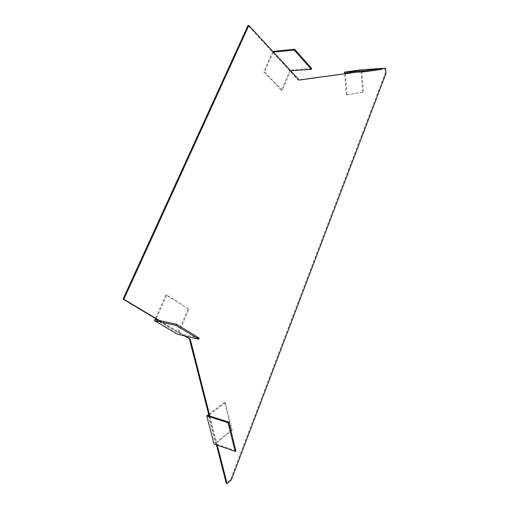 <?xml version="1.0" encoding="UTF-8"?>
<svg xmlns="http://www.w3.org/2000/svg" width="509" height="509" viewBox="0 0 509 509"><rect width="100%" height="100%" fill="white"/><g stroke="black" fill="none" stroke-linecap="round" stroke-linejoin="round"><path stroke-width="0.38" stroke-dasharray="2.54 1.91" d="M185.187 336.023L159.19 320.441M217.279 445.152L209.861 416.057M382.011 68.683L355.702 72.297M216.446 444.86L209.021 415.789M184.341 335.825L158.344 320.25M299.101 80.015L298.306 80.123L247.991 25.558M382.011 68.626L354.875 72.354M384.798 68.244L385.148 73.55L230.475 479.599L226.244 483.226M298.306 80.123L299.152 80.072M385.968 73.5L385.148 73.55M231.302 479.917L230.475 479.599M273.269 52.115L264.597 71.884L282.234 90.297L290.531 70.859L273.397 52.103M272.799 51.447L263.796 71.941L281.439 90.341L290.098 70.057L272.849 51.32M281.439 90.341L282.234 90.297M263.796 71.941L264.597 71.884M311.686 68.435L290.098 70.057M155.856 319.703L178.576 333.287L188.871 309.141L165.896 294.864L155.5 318.545M188.082 308.982L177.317 334.19M188.871 309.141L166.691 295.01L156.187 318.958M165.896 294.864L166.691 295.01M199.248 338.078L178.576 333.287M345.433 73.652L347.023 94.808L346.247 94.846L363.439 92.04L361.918 70.745L345.382 72.997M347.023 94.808L363.439 92.04M362.669 92.078L361.072 69.841M346.247 94.846L344.657 73.76M382.055 69.351L361.918 70.745M208.346 415.573L215.53 443.663L232.238 430.296L231.461 430.041L224.622 402.39L225.404 402.625L208.868 415.179M232.238 430.296L225.404 402.625M231.461 430.041L213.99 443.994M224.622 402.39L208.69 414.472M235.902 450.777L215.53 443.663"/><path stroke-width="0.76" d="M159.19 320.441L123.878 299.267L248.856 25.45L299.152 80.072L355.702 72.297M209.861 416.057L190.213 339.045L185.187 336.023M382.011 68.683L385.612 68.187L385.968 73.5L231.302 479.917L227.071 483.55L217.279 445.152M123.878 299.267L123.032 299.095L247.991 25.558L248.856 25.45M190.213 339.045L184.341 335.825M227.071 483.55L226.244 483.226L216.446 444.86M209.021 415.789L189.373 338.841M158.344 320.25L123.032 299.095M385.612 68.187L382.011 68.626M354.875 72.354L299.101 80.015M272.799 51.447L294.596 49.22L294.215 50.111L273.397 52.103M294.215 50.111L311.317 69.313L311.686 68.435L294.596 49.22M311.317 69.313L290.658 70.846M198.777 339.198L199.248 338.078L176.559 324.29L176.069 325.436L198.777 339.198L177.317 334.19L154.577 320.638L155.5 318.545M156.187 318.958L155.856 319.703L176.559 324.29M176.069 325.436L154.577 320.638M344.657 73.76L344.529 72.074L361.072 69.841L381.992 68.378L382.055 69.351L365.697 71.616L365.627 70.617L344.529 72.074M365.697 71.616L345.382 72.997L345.433 73.652M365.627 70.617L381.992 68.378M208.868 415.179L208.346 415.573L228.802 422.114L228.026 422.724L206.788 415.917L213.99 443.994L235.139 451.407L235.902 450.777L228.802 422.114M208.69 414.472L206.788 415.917M228.026 422.724L235.139 451.407"/></g></svg>
